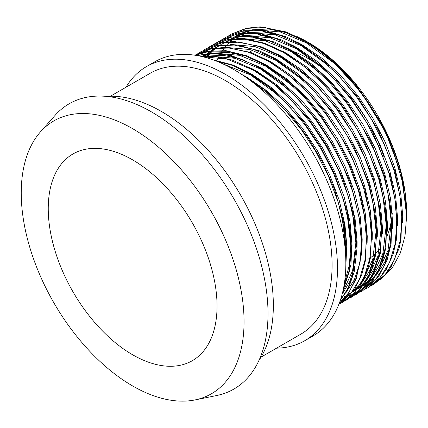 <?xml version="1.0" encoding="UTF-8"?>
<svg xmlns="http://www.w3.org/2000/svg" width="428" height="428" viewBox="0 0 428 428"><rect width="100%" height="100%" fill="white"/><g stroke="black" fill="none" stroke-linecap="round" stroke-linejoin="round"><path stroke-width="0.64" d="M132.648 128.689A157.552 90.961 60 0 1 239.161 281.126A157.552 90.961 60 0 1 195.066 399.918A157.552 90.961 60 0 1 132.648 385.965A157.552 90.961 60 0 1 34.245 260.829A157.552 90.961 60 0 1 40.371 131.974A157.552 90.961 60 0 1 132.648 128.689M40.371 131.974L55.078 115.362A164.71 95.096 60 0 1 151.544 111.927A164.71 95.096 60 0 1 262.899 271.299A164.71 95.096 60 0 1 216.803 395.488L195.066 399.918M248.513 52.612A119.359 68.908 60 0 1 248.796 52.451M249.583 52.018A119.359 68.908 60 0 1 253.007 50.381M293.533 51.542A119.359 68.908 60 0 1 308.192 58.524A119.359 68.908 60 0 1 326.644 71.535M132.648 354.78A119.359 68.908 60 0 1 54.672 249.604A119.359 68.908 60 0 1 72.969 153.962A119.359 68.908 60 0 1 132.648 159.874A119.359 68.908 60 0 1 210.619 265.05A119.359 68.908 60 0 1 192.322 360.692A119.359 68.908 60 0 1 132.648 354.78M125.976 87.248A158.264 91.373 60 0 1 146.446 66.613A158.264 91.373 60 0 1 225.577 74.451A158.264 91.373 60 0 1 328.966 213.914A158.264 91.373 60 0 1 304.709 340.736A158.264 91.373 60 0 1 276.6 348.146M146.446 66.613L154.792 61.793A158.264 91.373 60 0 1 233.923 69.63A158.264 91.373 60 0 1 337.317 209.099A158.264 91.373 60 0 1 313.055 335.916L304.709 340.736M110.408 96.236L150.26 73.225A150.629 86.964 60 0 1 225.577 80.689A150.629 86.964 60 0 1 323.98 213.422A150.629 86.964 60 0 1 300.889 334.124L261.032 357.134M106.609 96.396A158.264 91.373 60 0 1 161.431 111.483A158.264 91.373 60 0 1 258.994 360.344M406.6 213.524L405.006 192.172L400.266 169.616L392.556 146.718L382.07 124.024L354.357 82.572L338.056 65.142L320.609 50.515L308.192 42.345A139.17 80.352 60 0 1 406.6 212.791M308.192 42.345L297.118 36.573M406.595 215.107L405.733 228.097L406.589 214.936M393.113 150.442A143.942 83.107 60 0 0 331.454 59.872L361.532 92.742L385.649 132.231L401.223 174.094L406.6 213.807L406.6 216.381L403.171 184.329L393.113 150.442C375.773 104.983 339.8 60.819 303.971 40.885L284.155 31.833L264.707 27.526L246.785 28.35L231.366 34.117L229.189 35.454M382.455 277.756L392.738 267.104L400.373 252.964L405.022 235.946L406.6 216.381M345.835 262.835L346.257 251.53L344.182 227.803L338.19 202.262L328.517 176.357L315.81 151.576L301.483 129.828L284.92 109.809L266.895 92.609L248.347 79.036M345.728 268.961L346.755 245.929L344.289 224.352L334.412 188.887L322.097 161.404L308.149 138.014L291.168 115.726L263.792 89.19L243.837 75.601M342.951 290.938L349.323 271.336L351.318 248.604L349.248 224.877L343.256 199.336L333.578 173.431L320.877 148.655L305.458 125.436L287.536 104.293L268.089 86.52L248.272 73.044L231.377 65.045L214.626 60.428M342.56 292.597L350.981 264.67L351.821 243.024L347.568 212.732L334.835 174.485L320.519 146.611L303.495 121.675L273.332 89.944L248.903 72.674L232.907 65.019L212.454 59.636M340.469 299.894L347.445 289.168L352.495 276.263L356.385 245.683L354.309 221.955L348.317 196.415L338.644 170.51L325.938 145.729L310.525 122.515L292.602 101.372L273.155 83.599L253.333 70.117L227.268 59.166L202.487 56.683M340.255 300.531L348.879 287.167L354.218 271.759L357 248.342L353.983 216.199L342.855 178.674L327.083 146.237L308.85 119.123L278.403 87.023L253.965 69.753L232.013 60L216.054 56.533L201.577 56.475M339.233 303.377L348.831 292.533L355.909 278.382L360.146 261.519L361.446 242.756L359.376 219.029L353.384 193.493L343.705 167.589L331.005 142.808L315.586 119.594L297.663 98.445L278.216 80.678L258.4 67.196L242.366 59.524L226.433 54.88L211.218 53.559L197.297 55.603M339.142 303.613L347.204 295.309L356.305 278.665L361.73 252.804L360.863 224.598L350.248 181.857L334.675 147.783L315.655 118.481L285.16 85.557L259.031 66.832L230.965 55.367L210.929 53.222L196.912 55.533M338.81 304.474L350.623 294.02L359.488 279.216L364.849 260.791L366.512 239.835L364.437 216.108L358.445 190.567L348.772 164.662L336.066 139.881L320.652 116.667L302.73 95.524L283.283 77.752L263.461 64.27L245.153 55.752L227.086 51.242L210.175 51.098L195.238 55.266M338.794 304.506L354.716 288.959L361.778 274.621L365.496 260.326L366.512 226.99L360.991 196.869L351.345 168.803L342.293 149.602L322.017 117.283L304.677 96.541L287.627 80.411L264.092 63.906L246.967 55.822L225.914 50.659L206.612 51.435L195.12 55.244M340.142 303.661L342.395 302.441L354.791 292.153L364.142 277.232L369.808 258.421L371.574 236.909L369.503 213.181L363.511 187.646L353.833 161.741L341.132 136.96L325.713 113.746L307.791 92.598L288.344 74.83L268.527 61.348L248.705 52.296L229.258 47.99L211.336 48.819L194.874 55.207M343.031 302.072L351.656 295.689L360.344 285.166L368.219 267.468L370.718 256.463L371.574 224.042L364.731 189.235L347.841 147.596L324.815 111.36L298.84 82.872L269.159 60.985L250.792 52.441L225.647 47.358L210.635 48.739L195.922 54.586M345.209 300.734L347.461 299.514L359.857 289.226L369.209 274.311L374.875 255.5L376.64 233.988L374.564 210.26L368.572 184.719L358.899 158.815L346.193 134.034L330.78 110.82L312.857 89.677L293.41 71.904L273.588 58.422L253.772 49.375L234.325 45.063L216.402 45.892L200.983 51.66L198.801 52.997M347.461 299.514L358.375 291.152L365.218 282.539L371.365 270.245L375.286 256.302L376.859 223.748L369.236 184.452L353.726 146.264L331.641 110.766L303.998 80.036L274.22 58.058L259.486 50.9L237.363 44.967L217.119 45.507L200.983 51.66M350.275 297.813L352.522 296.593L364.918 286.305L374.27 271.384L379.936 252.579L381.701 231.061L379.631 207.334L373.639 181.798L363.961 155.894L351.26 131.112L335.841 107.899L317.918 86.75L298.471 68.983L278.655 55.501L258.833 46.449L239.386 42.142L221.463 42.971L206.05 48.739L203.867 50.076M352.522 296.593L361.82 289.81L370.675 278.992L380.294 253.676L381.904 220.554L372.949 177.246L358.407 142.599L338.345 110.06L308.058 76.2L279.286 55.137L260.657 46.502L234.207 41.479L221.731 42.677L206.05 48.739M355.336 294.887L357.589 293.667L369.985 283.379L379.336 268.463L385.002 249.652L386.768 228.14L384.697 204.413L378.7 178.872L369.027 152.967L356.321 128.186L340.907 104.972L322.985 83.829L303.538 66.056L283.716 52.58L263.899 43.528L244.452 39.221L226.53 40.045L211.111 45.812L208.928 47.15M357.589 293.667L373.639 279.195L381.514 264.338L385.928 247.609L386.757 215.209L379.342 178.524L364.057 140.817L344.722 108.953L330.363 90.816L311.718 72.027L284.353 52.211L264.499 43.148L244.784 38.825L228.242 39.472L211.111 45.812M360.403 291.966L362.65 290.746L375.046 280.458L384.398 265.537L390.063 246.731L391.829 225.219L389.758 201.492L383.766 175.951L374.088 150.046L361.387 125.265L345.968 102.051L328.046 80.908L308.599 63.135L288.782 49.653L268.961 40.601L249.513 36.294L231.591 37.124L216.177 42.891L213.995 44.228M343.919 296.62L354.924 294.175M362.65 290.746L378.866 276.049L387.153 259.85L391.074 244.153L392.021 214.583L384.398 175.582L370.573 140.796L348.055 103.646L333.161 85.349L315.265 67.774L289.414 49.29L274.733 42.153L252.707 36.214L230.986 37.022L216.177 42.891M365.464 289.039L367.716 287.825L380.112 277.531L389.464 262.615L395.13 243.805L396.895 222.293L394.825 198.565L388.827 173.024L379.155 147.12L366.448 122.338L351.035 99.125L333.112 77.982L313.665 60.209L293.843 46.732L274.027 37.68L254.58 33.373L236.657 34.197L221.239 39.965L219.061 41.302M367.716 287.825L377.705 280.377L386.051 269.934L393.246 253.82L396.291 240.236L396.906 209.554L390.566 176.4L372.644 131.99L351.586 98.654L323.969 68.084L294.48 46.363L281.244 39.825L260.604 33.71L238.417 33.619L221.239 39.965M370.53 286.118L372.777 284.898L385.173 274.61L394.525 259.689L400.191 240.884L401.956 219.371L399.886 195.644L393.894 170.103L384.216 144.199L371.515 119.417L356.096 96.204L338.174 75.061L318.726 57.288L298.91 43.806L279.088 34.754L259.641 30.447L241.718 31.276L226.305 37.043L224.122 38.381M372.777 284.898L382.381 277.831L390.935 267.291L399.051 248.368L400.983 239.632L402.036 207.382L395.103 171.66L378.315 130.23L357.835 97.322L329.202 65.313L299.541 43.442L286.311 36.899L265.665 30.784L243.479 30.693L226.305 37.043M198.496 53.2L196.393 54.666M208.623 47.353L206.515 48.819M213.69 44.426L211.582 45.898M218.751 41.505L216.648 42.971M223.817 38.579L221.709 40.05M228.878 35.658L226.776 37.124M331.454 59.872C321.171 51.087 312.221 44.635 304.608 40.516L286.054 31.913L260.261 26.873L246.432 28.195L231.366 34.117M216.729 61.241A139.17 80.352 60 0 1 216.9 60.846M217.098 60.396A139.17 80.352 60 0 1 218.564 57.32M218.783 56.892A139.17 80.352 60 0 1 220.393 53.965M220.634 53.559A139.17 80.352 60 0 1 222.41 50.772M222.672 50.381A139.17 80.352 60 0 1 222.902 50.049M223.389 49.37A139.17 80.352 60 0 1 224.63 47.711M224.93 47.342A139.17 80.352 60 0 1 227.022 44.865M227.584 44.255A139.17 80.352 60 0 1 229.333 42.474M230.291 41.57A139.17 80.352 60 0 1 233.18 39.119M233.635 38.766A139.17 80.352 60 0 1 234.854 37.867M235.716 37.268A139.17 80.352 60 0 1 237.219 36.284M237.808 35.925A139.17 80.352 60 0 1 238.92 35.273M240.397 34.47A139.17 80.352 60 0 1 242.783 33.314M243.666 32.929A139.17 80.352 60 0 1 252.418 30.158M254.296 29.783A139.17 80.352 60 0 1 285.53 32.314M299.825 37.926A139.17 80.352 60 0 1 307.844 42.142M336.194 80.207A119.359 68.908 60 0 1 383.964 156.809M392.251 213.203A119.359 68.908 60 0 1 392.069 215.214M391.636 218.756A119.359 68.908 60 0 1 387.201 235.855M379.422 249.374A119.359 68.908 60 0 1 375.821 253.323M375.142 253.97A119.359 68.908 60 0 1 370.514 257.672M369.808 258.148A119.359 68.908 60 0 1 367.871 259.341M320.609 50.515L307.454 42.04L303.045 39.643M286.749 32.763L268.661 28.992L251.964 29.816M250.027 30.238L241.274 33.181M240.408 33.577L236.786 35.465M402.566 222.48L402.7 215.776L400.678 192.691L394.841 167.84L385.419 142.636L373.055 118.524L358.054 95.942L340.608 75.365L321.679 58.074L302.387 44.961L297.979 42.565M281.688 35.685L263.594 31.918L246.903 32.742M244.966 33.159L236.213 36.107M235.346 36.503L230.457 39.119L235.876 36.434M397.505 225.363L397.633 218.703L395.616 195.612L389.78 170.767L380.358 145.563L367.994 121.45L352.988 98.863L335.547 78.292L316.618 61.001L297.326 47.883L292.918 45.491M276.622 38.611L258.533 34.839L241.836 35.663M239.899 36.086L231.147 39.028M230.28 39.424L226.658 41.313M364.196 285.38L367.208 283.48M367.968 282.945L374.698 277.082M375.993 275.669L384.729 262.209L390.315 245.314M392.439 228.311L392.572 221.624L390.55 198.539L384.713 173.688L375.292 148.484L362.928 124.371L347.921 101.789L330.48 81.213L311.552 63.922L292.26 50.809L287.846 48.412M271.561 41.532L253.472 37.766L236.775 38.59M234.838 39.007L226.086 41.949M225.219 42.345L221.597 44.239M220.966 44.608L220.388 44.961M219.815 45.315L219.109 45.775M218.499 46.187L216.712 47.471M215.905 48.097L213.085 50.488M212.716 50.83L210.292 53.254M209.549 54.067L207.815 56.1M207.521 56.464L206.531 57.748M359.129 288.301L362.142 286.402M362.901 285.872L369.637 280.003M370.926 278.596L379.663 265.135L385.248 248.24M387.377 231.227L387.506 224.55L385.489 201.46L379.652 176.614L370.231 151.405L357.867 127.298L342.86 104.71L325.419 84.139L306.491 66.848L287.199 53.73L282.785 51.333M215.905 47.529L215.321 47.883M214.754 48.241L214.043 48.701M213.438 49.108L211.282 50.675M210.838 51.018L208.024 53.409M207.655 53.751L207.125 54.254M206.585 54.784L205.231 56.175M204.905 56.528L204.343 57.149M354.068 291.227L357.08 289.328M357.84 288.793L364.57 282.924M365.86 281.522L374.596 268.056L380.187 251.161M382.316 234.137L382.445 227.471L380.422 204.386L374.586 179.535L365.164 154.331L352.8 130.219L337.794 107.631L320.353 87.061L301.424 69.769L282.132 56.657L277.724 54.26M349.002 294.148L352.014 292.249M352.779 291.714L359.504 285.851M360.793 284.443L369.535 270.983L375.121 254.088M377.25 237.08L377.378 230.392L375.361 207.307L369.525 182.462L360.103 157.253L347.739 133.145L332.733 110.558L315.292 89.987L296.363 72.696L277.071 59.578L272.663 57.186M372.183 240.001L372.317 233.319L370.295 210.234L364.458 185.383L355.037 160.179L342.673 136.067L327.666 113.479L310.225 92.908L291.297 75.617L272.005 62.504L267.596 60.107M367.122 242.927L367.251 236.24L365.234 213.155L359.397 188.304L349.976 163.1L337.612 138.993L322.605 116.405L305.159 95.829L286.236 78.543L266.944 65.425L262.53 63.028M246.239 56.148L228.151 52.382L211.453 53.206M209.517 53.628L201.187 56.384M341.191 297.626L344.315 294.619M345.605 293.212L354.341 279.752L359.932 262.856M362.056 245.854L362.19 239.166L360.167 216.081L354.33 191.23L344.909 166.027L332.545 141.914L317.539 119.326L300.098 98.756L281.169 81.464L261.877 68.352L257.469 65.955M241.178 59.075L223.084 55.303L206.392 56.127M204.456 56.55L203.209 56.86M342.149 294.218L349.853 281.426L354.865 265.783M356.995 248.77L357.123 242.088L355.106 219.002L349.269 194.151L339.848 168.948L327.484 144.841L312.477 122.253L295.031 101.677L276.103 84.391L256.816 71.273L252.402 68.876M343.903 286.252L349.799 268.704M351.928 251.691L352.062 245.014L350.04 221.929L344.203 197.078L334.782 171.874L322.418 147.762L307.411 125.174L289.97 104.603L271.042 87.312L251.75 74.199L247.336 71.802M231.05 64.922L218.029 61.766M346.867 254.596L346.996 247.935L344.973 224.85L339.142 199.999L329.721 174.795L317.357 150.688L302.35 128.1L284.904 107.524L265.975 90.233L246.689 77.12L242.269 74.723M405.733 228.097L406.498 213.583L406.327 207.644M334 63.093L306.186 42.768L280.222 31.956L255.634 29.805M252.953 30.153L241.948 33.1M240.943 33.512L235.523 36.198M328.939 66.019L301.125 45.694L275.161 34.877L250.567 32.731M247.892 33.074L236.882 36.022M323.873 68.94L296.058 48.615L270.095 37.803L245.506 35.652M242.826 36L231.821 38.948M230.815 39.355L225.396 42.046M362.928 286.107L367.497 283.095M368.331 282.453L376.142 274.723M377.726 272.663L388.009 250.375L391.304 222.357L387.725 190.941M318.812 71.867L290.997 51.542L265.034 40.724L240.445 38.573M219.714 45.331L218.457 46.106M217.841 46.508L216.038 47.765M215.445 48.203L212.582 50.536M212.197 50.873L209.693 53.286M208.8 54.233L207.141 56.111M206.842 56.469L205.948 57.582M357.867 289.034L362.43 286.022M363.265 285.38L371.076 277.644M372.66 275.584L382.942 253.301L386.243 225.278L382.659 193.868M214.647 48.257L213.39 49.033M212.78 49.429L210.929 50.718M210.464 51.06L207.521 53.457M207.136 53.8L206.403 54.468M205.857 54.987L204.627 56.212M204.295 56.56L203.856 57.026M352.8 291.955L357.369 288.943M358.204 288.301L366.015 280.57M367.599 278.51L377.881 256.228L381.177 228.204L377.598 196.789M308.684 77.714L280.87 57.384L254.906 46.572L230.312 44.421M347.739 294.881L352.303 291.864M353.143 291.222L360.948 283.491M362.532 281.437L372.815 259.149L376.11 231.125L372.531 199.716M303.618 80.635L275.803 60.311L249.84 49.498L225.251 47.348M293.49 86.483L265.676 66.158L239.712 55.346L215.124 53.195M212.443 53.537L201.518 56.459M288.429 89.404L260.615 69.079L234.651 58.267L210.057 56.116M342.507 292.805L352.619 270.624L355.855 242.82L352.276 211.411M344.454 282.903L349.296 265.446L350.794 245.742L347.215 214.332M278.302 95.251L250.487 74.927L222.079 63.521M345.61 255.158L345.728 248.668L342.149 217.258M342.395 302.441L343.026 302.077"/></g></svg>
